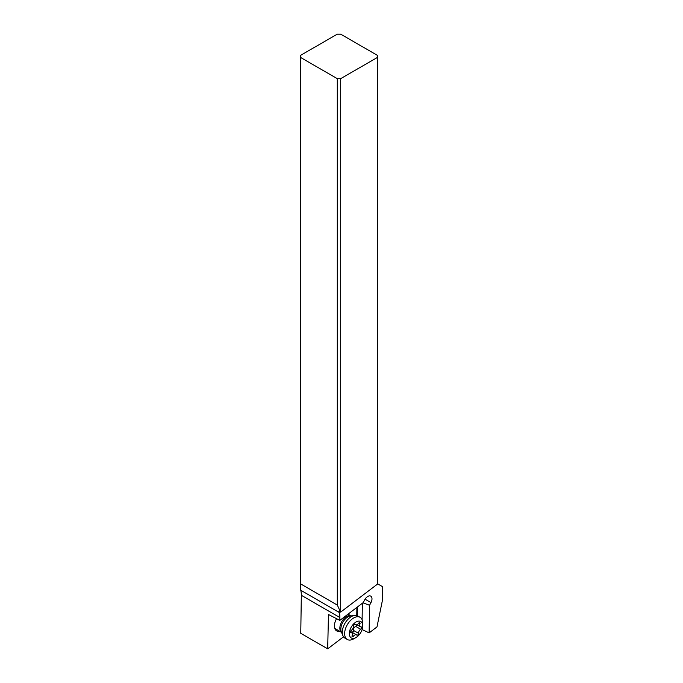 <?xml version="1.0" encoding="UTF-8"?>
<svg xmlns="http://www.w3.org/2000/svg" width="683" height="683" viewBox="0 0 683 683"><rect width="100%" height="100%" fill="white"/><g stroke="black" fill="none" stroke-linecap="round" stroke-linejoin="round"><path stroke-width="1.02" d="M300.435 583.777L300.435 57.372L337.308 78.665L337.308 605.061L300.435 583.777L300.759 590.266A23.7 13.686 -60 0 1 301.331 595.277L300.759 633.312L327.678 648.85L328.48 614.521M300.435 57.372L300.435 55.434L337.308 34.15L340.663 34.15L377.537 55.434L377.537 57.372L340.663 78.665L337.308 78.665M328.523 614.538L339.835 620.377L339.878 617.534A23.7 13.686 120 0 0 339.306 612.514L338.947 611.165L340.663 612.105L377.537 584.067L377.537 57.372M339.835 620.377L363.236 602.585L364.637 599.913A5.925 3.424 120 0 1 367.804 596.421A5.925 3.424 120 0 1 370.767 596.131A5.925 3.424 120 0 1 370.963 602.611L365.055 599.196M377.537 583.777L382.565 586.68L382.565 599.657L376.982 626.926L369.144 632.876L369.563 605.283L370.963 602.611M337.308 605.061L340.578 612.113M340.663 78.665L340.663 612.105M362.938 602.816L369.563 605.283M343.515 636.812L327.678 648.85M369.144 632.876L362.101 629.572M362.11 619.712L362.357 603.26M349.141 614.828A10.663 6.156 120 0 0 348.62 613.701M336.488 618.798A10.663 6.156 120 0 0 334.414 625.987A10.663 6.156 120 0 0 339.664 631.254M360.095 617.321L357.747 615.964A12.798 7.393 120 0 0 354.571 615.426A12.798 7.393 120 0 0 344.514 624.134A12.798 7.393 120 0 0 342.892 635.66A12.798 7.393 120 0 0 344.949 638.135L347.288 639.484A12.798 7.393 -60 0 1 346.862 625.491A12.798 7.393 -60 0 1 360.095 617.321A12.798 7.393 -60 0 1 362.741 623.178L362.741 625.884A9.485 5.473 -60 0 1 361.094 631.912A9.485 5.473 -60 0 1 356.039 637.504A9.485 5.473 -60 0 1 349.935 636.488A9.485 5.473 -60 0 1 350.977 627.6A9.485 5.473 -60 0 1 358.387 621.154A9.485 5.473 -60 0 1 362.741 625.884M356.039 637.504L353.692 638.853A12.798 7.393 -60 0 1 347.288 639.484M351.045 632.629A3.278 1.895 -60 0 1 351.66 632.782A3.278 1.895 -60 0 1 352.112 635.583A1.383 0.803 120 0 0 352.3 636.761A1.383 0.803 120 0 0 353.538 636.189A3.278 1.895 -60 0 1 356.466 634.831A3.278 1.895 -60 0 1 356.739 635.053A1.383 0.803 120 0 0 356.859 635.156A1.383 0.803 120 0 0 358.285 634.268A1.383 0.803 120 0 0 358.524 633.32A3.278 1.895 -60 0 1 359.087 631.058A3.278 1.895 -60 0 1 360.667 629.239A1.383 0.803 120 0 0 361.333 628.462A1.383 0.803 120 0 0 361.281 626.951A1.383 0.803 120 0 0 361.025 626.883A3.278 1.895 -60 0 1 360.419 626.729A3.278 1.895 -60 0 1 359.967 623.938A1.383 0.803 120 0 0 359.77 622.759A1.383 0.803 120 0 0 358.541 623.331A3.278 1.895 -60 0 1 355.612 624.689A3.278 1.895 -60 0 1 355.339 624.458A1.383 0.803 120 0 0 355.22 624.364A1.383 0.803 120 0 0 353.785 625.252A1.383 0.803 120 0 0 353.546 626.2A3.278 1.895 -60 0 1 352.983 628.454A3.278 1.895 -60 0 1 351.412 630.281A1.383 0.803 120 0 0 350.746 631.049A1.383 0.803 120 0 0 350.789 632.56A1.383 0.803 120 0 0 351.045 632.629L350.601 632.373M356.85 624.714L355.766 626.405C354.033 627.276 353.324 628.633 353.623 630.486L353.555 631.536L351.839 632.227L350.516 631.715M300.759 590.266L339.306 612.514M339.878 617.534L301.331 595.277M356.893 607.409L356.765 615.554M357.568 606.897L357.431 615.801M341.517 632.296A9.485 5.473 -60 0 1 341.5 622.128A9.485 5.473 -60 0 1 350.977 615.912M354.571 615.426L350.422 615.989A9.989 5.771 120 0 0 342.576 622.785A9.989 5.771 120 0 0 341.304 631.784L342.892 635.66M352.172 635.395L353.538 636.189M353.623 630.486L358.524 633.32M355.766 626.405L360.667 629.239M358.66 623.186L359.967 623.938M347.997 614.171L351.011 615.904M334.772 628.428L341.526 632.33M356.466 634.831L351.455 631.937M360.419 626.729L356.893 624.697M355.612 624.689L354.947 624.296M351.66 632.782L350.516 632.125"/></g></svg>
